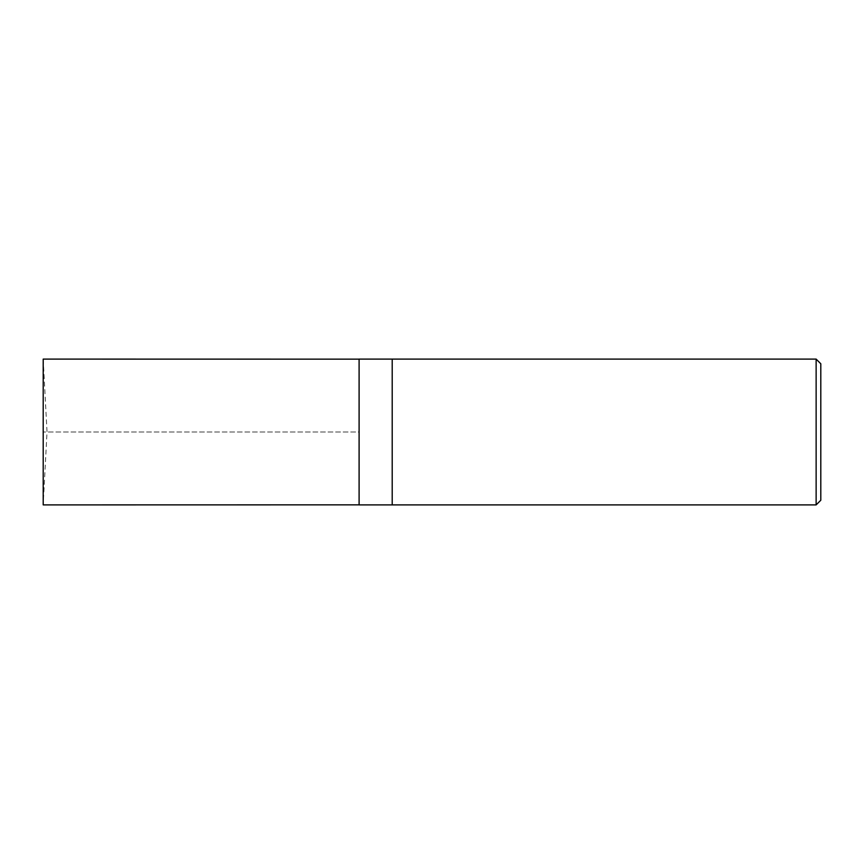 <?xml version="1.0" encoding="UTF-8"?>
<svg xmlns="http://www.w3.org/2000/svg" width="864" height="864" viewBox="0 0 864 864"><rect width="100%" height="100%" fill="white"/><g stroke="black" fill="none" stroke-linecap="round" stroke-linejoin="round"><path stroke-width="0.65" stroke-dasharray="4.32 3.24" d="M820.8 363.766L820.8 500.234M816.134 359.1L816.134 504.9M392.202 359.1L392.202 504.9L392.202 359.1M359.1 359.1L359.1 504.9M43.2 359.1L43.2 504.9L47.023 432L43.2 359.1M359.1 432L359.1 504.846L359.1 359.154L359.1 432L43.2 432L359.1 432"/><path stroke-width="1.3" d="M816.134 504.9L820.8 500.234L820.8 363.766L816.134 359.1L392.202 359.1L392.202 432L392.202 359.1L359.1 359.1L359.1 504.9L392.202 504.9L392.202 432L392.202 504.9L816.134 504.9L816.134 359.1M359.1 504.846L43.2 504.9L43.2 359.1L359.1 359.154"/></g></svg>
